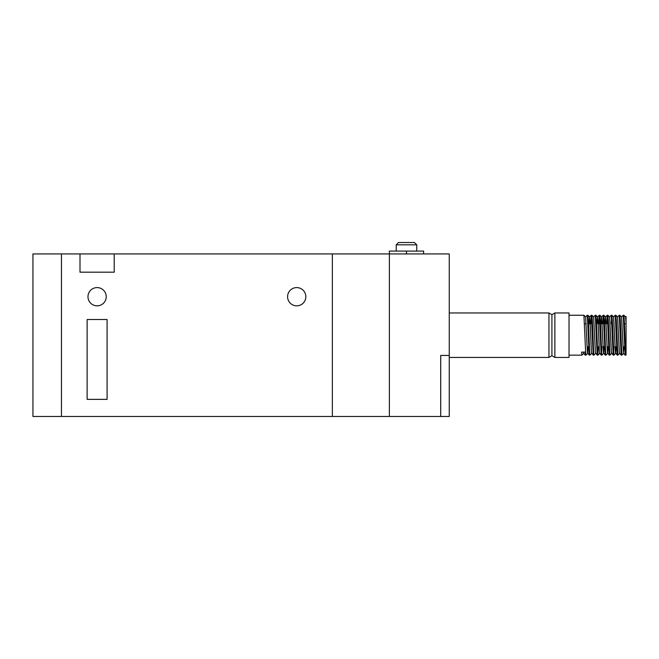<?xml version="1.0" encoding="UTF-8"?>
<svg xmlns="http://www.w3.org/2000/svg" width="659" height="659" viewBox="0 0 659 659"><rect width="100%" height="100%" fill="white"/><g stroke="black" fill="none" stroke-linecap="round" stroke-linejoin="round"><path stroke-width="0.99" d="M61.468 416.472L61.468 253.937L80.003 253.937L80.003 272.183L114.213 272.183L114.213 253.937L449.257 253.937L449.257 416.472L389.378 416.472L389.378 253.937L389.378 416.472L332.35 416.472L332.35 253.937L332.35 416.472L61.468 416.472L61.468 253.937L32.95 253.937L32.95 416.472L61.468 416.472M287.588 296.707A9.127 9.127 0 0 0 296.707 305.834A9.127 9.127 0 0 0 305.834 296.707A9.127 9.127 0 0 0 296.707 287.588A9.127 9.127 0 0 0 287.588 296.707M87.985 296.707A9.127 9.127 0 0 0 97.104 305.834A9.127 9.127 0 0 0 106.231 296.707A9.127 9.127 0 0 0 97.104 287.588A9.127 9.127 0 0 0 87.985 296.707M87.128 319.516L87.128 399.362L107.087 399.362L107.087 319.516L87.128 319.516M114.213 253.937L80.003 253.937M396.224 244.81L398.506 242.528L414.47 242.528L416.752 244.81L396.224 244.81L396.224 251.087M440.706 355.448L449.257 355.448L440.706 355.448L440.706 416.472L440.706 355.448M423.597 253.937L423.597 251.087L389.378 251.087L389.378 253.937M548.947 312.959L551.913 314.673L551.913 355.736L548.947 357.442L548.947 312.959L449.257 312.959M554.878 312.959L554.878 357.442L569.022 357.442L569.022 312.959L554.878 312.959L551.913 314.673M624.444 323.8L626.05 323.8L626.05 346.609M589.904 355.16L589.171 354.468L587.334 315.241L587.927 315.257L588.413 321.131L589.739 354.501L589.92 355.152L591.634 353.438M587.334 315.241L585.604 316.963L587.457 352.829L589.311 355.152M569.022 315.241L583.932 315.257L585.752 354.501L585.933 355.152L587.647 353.438L588.19 346.609M623.266 315.241L623.851 315.257L624.337 321.131L624.839 335.2C625.226 348.141 625.646 359.023 626.05 354.056L625.852 355.152L625.094 354.468L623.266 315.241L621.528 316.963M619.271 315.241L619.864 315.257L620.35 321.131L621.857 355.152L621.107 354.468L619.271 315.241L617.541 316.963M615.284 315.241L615.868 315.257L616.354 321.131L617.87 355.152L617.252 355.152L617.112 354.468L615.284 315.241L613.545 316.963M611.247 323.8L611.585 317.218M611.288 315.241L611.881 315.257L612.368 321.131L613.875 355.152L613.125 354.468L611.288 315.241L609.559 316.963M607.293 315.241L607.886 315.257L608.372 321.131L609.88 355.152L609.13 354.468L607.293 315.241L606.684 323.8M603.265 323.8L603.603 317.218M605.868 355.16L605.135 354.468L603.306 315.241L603.891 315.257L604.377 321.131L605.712 354.501L605.893 355.152L607.606 353.438L608.15 346.609M603.306 315.241L602.697 323.8M599.27 323.8L599.608 317.218M601.881 355.16L601.148 354.468L599.311 315.241L599.904 315.257L600.39 321.131L601.716 354.501L601.898 355.152L603.611 353.438L604.163 346.609M599.311 315.241L598.701 323.8M597.886 355.16L597.153 354.468L595.324 315.241L595.909 315.257L596.395 321.131L597.729 354.501L598.496 346.609M595.324 315.241L593.586 316.963M593.891 355.16L593.166 354.468L591.329 315.241L591.922 315.257L592.4 321.131L593.734 354.501L593.916 355.152L595.629 353.438M591.329 315.241L590.719 323.8M613.9 346.609L613.578 353.191M601.922 346.609L601.601 353.191M626.05 354.056L626.05 316.542M585.909 355.16L585.324 355.152L584.986 352.071L581.567 352.128L581.913 355.16L583.652 353.438M626.05 322.3L625.564 316.963L623.851 315.257M624.122 346.609L623.389 352.829L621.577 316.963L619.864 315.257M621.248 355.152L619.394 352.829L617.582 316.963L615.868 315.257M616.132 346.609L615.588 353.438L613.875 355.152M617.252 355.152L615.407 352.829L613.595 316.963L611.881 315.257M613.265 355.152L611.412 352.829L609.6 316.963L607.886 315.257M609.27 355.152L607.417 352.829L605.605 316.963L603.891 315.257M607.277 315.249L605.563 316.963L605.02 323.8M605.283 355.152L603.43 352.829L601.618 316.963L599.904 315.257M603.282 315.249L601.568 316.963L601.024 323.8M601.288 355.152L599.435 352.829L598.108 322.3L597.581 316.963L597.038 323.8M597.293 355.152L595.448 352.829L593.635 316.963L591.922 315.257M593.306 355.152L591.452 352.829L590.118 322.3L589.591 316.963L589.047 323.8M585.324 355.152L583.61 353.438L583.396 352.104M406.488 251.087L406.488 253.937M416.752 244.81L416.752 251.087M603.026 346.609L604.69 346.609M581.913 355.16L569.022 355.16M584.525 323.8L586.197 323.8M588.52 323.8L590.184 323.8M625.243 355.152L623.529 353.438M599.295 315.249L597.581 316.963M591.304 315.249L589.591 316.963M625.523 316.963L626.05 316.435M583.932 315.257L585.645 316.963M587.927 315.257L589.64 316.963M595.909 315.257L597.622 316.963M597.902 355.152L599.616 353.438M609.88 355.152L611.593 353.438M617.87 355.152L619.584 353.438M621.857 355.152L623.571 353.438M551.913 355.736L554.878 357.442M548.947 357.442L449.257 357.442"/></g></svg>
